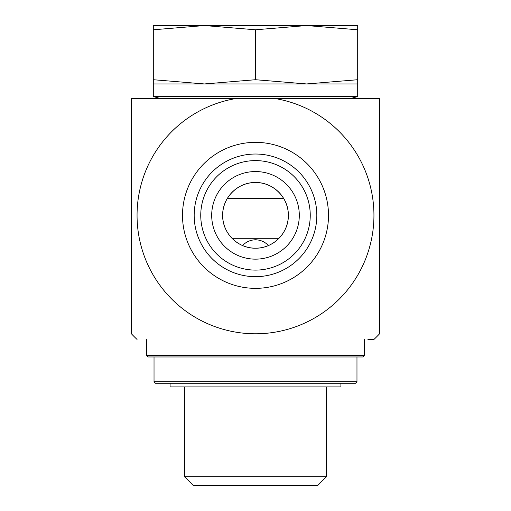 <?xml version="1.0" encoding="UTF-8"?>
<svg xmlns="http://www.w3.org/2000/svg" width="511" height="511" viewBox="0 0 511 511"><rect width="100%" height="100%" fill="white"/><g stroke="black" fill="none" stroke-linecap="round" stroke-linejoin="round"><path stroke-width="0.77" d="M131.397 162.051L131.397 187.365M275.154 98.553L235.846 98.553A118.443 118.443 0 0 0 156.372 280.175A118.443 118.443 0 0 0 354.628 280.175A118.443 118.443 0 0 0 275.154 98.553L379.603 98.553L379.603 333.792A171.549 171.549 0 0 1 373.943 339.451L367.92 339.451M288.351 215.348C288.664 197.648 273.238 182.197 255.5 182.497C237.762 182.197 222.336 197.648 222.649 215.348C222.336 233.054 237.762 248.506 255.5 248.199C273.238 248.506 288.664 233.054 288.351 215.348A32.851 32.851 0 0 1 255.5 248.199A32.851 32.851 0 0 1 222.649 215.348A32.851 32.851 0 0 1 255.5 182.497A32.851 32.851 0 0 1 288.351 215.348M235.846 98.553L131.397 98.553L131.397 333.792A171.549 171.549 0 0 0 137.057 339.451M316.82 215.348A61.32 61.32 0 0 1 224.84 268.454A61.32 61.32 0 0 1 224.84 162.243A61.32 61.32 0 0 1 316.82 215.348M328.503 215.348A73.003 73.003 0 0 0 219.002 152.131A73.003 73.003 0 0 0 219.002 278.572A73.003 73.003 0 0 0 328.503 215.348M310.247 215.348A54.747 54.747 0 0 1 255.5 270.102A54.747 54.747 0 0 1 200.753 215.348A54.747 54.747 0 0 1 255.5 160.601A54.747 54.747 0 0 1 310.247 215.348M211.701 215.348A43.799 43.799 0 0 0 255.5 259.147A43.799 43.799 0 0 0 299.299 215.348A43.799 43.799 0 0 0 255.5 171.549A43.799 43.799 0 0 0 211.701 215.348M299.299 215.348A43.799 43.799 0 0 0 233.597 177.419A43.799 43.799 0 0 0 233.597 253.284A43.799 43.799 0 0 0 299.299 215.348M242.553 245.542C246.053 241.869 250.371 239.946 255.5 239.768C260.629 239.946 264.947 241.869 268.447 245.542M326.516 476.693L184.484 476.693L193.247 485.45L317.753 485.45L326.516 476.693L326.516 386.897M184.484 386.897L184.484 476.693M153.3 83.951L153.3 79.716L204.4 83.951L255.5 79.716L306.6 83.951L357.7 79.716L357.7 96.592L153.3 96.592L153.3 83.951L357.7 83.951M357.7 25.55L357.7 29.785L306.6 25.55L357.7 25.55M306.6 25.55L255.5 29.785L204.4 25.55L306.6 25.55M204.4 25.55L153.3 29.785L153.3 25.55L204.4 25.55M255.5 29.785L255.5 79.716M153.3 29.785L153.3 79.716M357.7 29.785L357.7 79.716M340.907 383.25L340.907 386.897L170.093 386.897L170.093 383.25M154.028 381.787L155.491 383.25L355.509 383.25L356.972 381.787L154.028 381.787L154.028 356.972M180.032 356.972L362.81 356.972L364.273 355.509L146.727 355.509L148.19 356.972L180.032 356.972M283.605 198.357L227.395 198.357M232 238.305L279 238.305M350.399 98.553L357.7 96.592M160.601 98.553L153.3 96.592M356.972 381.787L356.972 356.972M146.727 339.451L146.727 355.509M364.273 339.451L364.273 355.509"/></g></svg>

